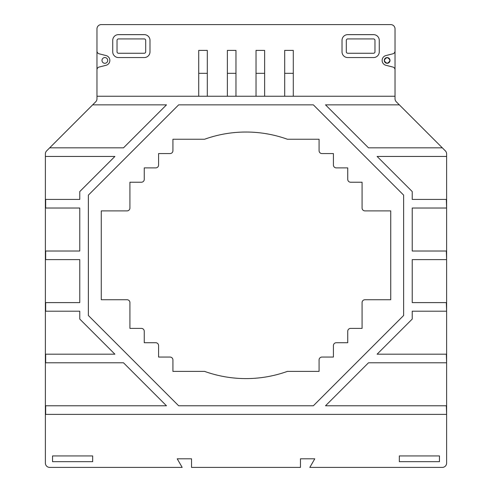 <?xml version="1.0" encoding="UTF-8"?>
<svg xmlns="http://www.w3.org/2000/svg" width="492" height="492" viewBox="0 0 492 492"><rect width="100%" height="100%" fill="white"/><g stroke="black" fill="none" stroke-linecap="round" stroke-linejoin="round"><path stroke-width="0.74" d="M177.218 458.802L191.542 458.802L177.218 458.802L182.181 467.4L49.68 467.4A4.299 4.299 0 0 1 45.381 463.107L45.381 153.922A4.293 4.293 0 0 1 46.635 150.878L95.725 101.789A4.268 4.268 0 0 0 96.967 98.769L96.967 28.905A4.299 4.299 0 0 1 101.266 24.6L390.716 24.6A4.311 4.311 0 0 1 395.033 28.899A4.311 4.311 0 0 0 390.716 24.6M300.452 458.802L314.782 458.802L300.452 458.802L300.452 467.4L191.542 467.4L191.542 458.802M141.388 328.398L129.925 328.398L129.925 302.605L129.925 328.398L141.388 328.398A2.866 2.866 0 0 1 144.254 331.264A2.866 2.866 0 0 0 141.388 328.398M127.059 299.739L101.266 299.739L101.266 210.89L101.266 299.739L127.059 299.739A2.866 2.866 0 0 1 129.925 302.605M129.925 208.018L129.925 182.231L129.925 208.018A2.872 2.872 0 0 1 127.059 210.89L101.266 210.89M144.254 179.365L144.254 167.901L155.724 167.901A2.866 2.866 0 0 0 158.584 165.035L158.584 153.572L158.584 165.035A2.866 2.866 0 0 1 155.724 167.901L144.254 167.901L144.254 179.365A2.866 2.866 0 0 1 141.395 182.231L129.925 182.231M172.92 150.706L172.92 139.242L172.92 150.706A2.866 2.866 0 0 1 170.047 153.572L158.584 153.572M321.959 153.572L333.416 153.572L333.416 165.035L333.416 153.572L321.959 153.572A2.872 2.872 0 0 1 319.08 150.706L319.08 139.242L287.408 139.242A122.526 122.526 0 0 0 204.592 139.242L172.92 139.242M336.282 167.901L347.739 167.901L336.282 167.901A2.866 2.866 0 0 1 333.416 165.035M350.618 182.231L362.075 182.231L350.618 182.231A2.872 2.872 0 0 1 347.739 179.365L347.739 167.901M364.947 210.89L390.734 210.89L390.734 299.739L390.734 210.89L364.947 210.89A2.872 2.872 0 0 1 362.075 208.024L362.075 182.231M362.075 302.605L362.075 328.398L362.075 302.605A2.866 2.866 0 0 1 364.935 299.739L390.734 299.739M347.739 331.282L347.739 342.727L347.739 331.282A2.878 2.878 0 0 1 350.612 328.398L362.075 328.398M333.416 345.593L333.416 357.063L333.416 345.593A2.866 2.866 0 0 1 336.276 342.727L347.739 342.727M319.08 359.935L319.08 371.386L319.08 359.935A2.866 2.866 0 0 1 321.946 357.063L333.416 357.063M170.047 357.063L158.584 357.063L170.047 357.063A2.866 2.866 0 0 1 172.92 359.923L172.92 371.386L204.592 371.386A122.545 122.545 0 0 0 287.408 371.386L319.08 371.386M155.724 342.727L144.254 342.727L144.254 331.264L144.254 342.727L155.724 342.727A2.86 2.86 0 0 1 158.584 345.587L158.584 357.063M395.033 28.899L395.033 98.781A4.28 4.28 0 0 0 396.294 101.807L445.358 150.878A4.287 4.287 0 0 1 446.619 153.91L446.619 463.095A4.299 4.299 0 0 1 442.32 467.4L309.819 467.4L314.782 458.802M446.619 251.018L412.228 251.018L412.228 208.024L446.619 208.024L446.336 199.426M446.619 302.605L412.228 302.605L412.228 259.616L446.619 259.616L446.336 251.018M446.619 354.191L377.1 354.191L412.228 319.062L412.228 311.202L446.619 311.202L446.336 302.605M446.619 405.783L325.507 405.783L368.496 362.788L446.619 362.788L446.336 354.191M45.381 414.381L446.619 414.381L446.336 405.783M45.664 199.426L45.664 208.024M45.664 251.018L45.664 259.616M45.664 302.605L45.664 311.202M45.664 354.191L45.664 362.788M45.664 405.783L45.664 414.381M342.014 40.362A5.732 5.732 0 0 1 347.739 34.631L373.52 34.631A5.738 5.738 0 0 1 379.271 40.362L379.271 51.82A5.732 5.732 0 0 1 373.539 57.558L347.739 57.558A5.726 5.726 0 0 1 342.014 51.838L342.014 40.362M374.972 51.826L374.972 40.362A1.433 1.433 0 0 0 373.539 38.929L347.739 38.929A1.439 1.439 0 0 0 346.307 40.369L346.307 51.832A1.439 1.439 0 0 0 347.746 53.259L373.539 53.259A1.433 1.433 0 0 0 374.972 51.826M112.73 40.375A5.738 5.738 0 0 1 118.461 34.631L144.248 34.631A5.738 5.738 0 0 1 149.992 40.362L149.992 51.826A5.732 5.732 0 0 1 144.267 57.558L118.461 57.558A5.732 5.732 0 0 1 112.73 51.832L112.73 40.375M145.694 51.826L145.694 40.356A1.433 1.433 0 0 0 144.254 38.929L118.455 38.929A1.427 1.427 0 0 0 117.028 40.362L117.028 51.838A1.427 1.427 0 0 0 118.461 53.259L144.267 53.259A1.433 1.433 0 0 0 145.694 51.826M399.332 461.668L399.332 455.936L439.454 455.936L439.454 461.668L399.332 461.668M52.546 461.668L52.546 455.936L92.668 455.936L92.668 461.668L52.546 461.668M403.631 195.127L313.349 104.851L178.651 104.851L88.369 195.127L88.369 315.501L178.651 405.783L313.349 405.783L403.631 315.501L403.631 195.127M49.68 147.84L123.498 147.84L166.493 104.851L92.668 104.851M45.381 199.426L79.772 199.426L79.772 191.566L114.9 156.438L45.381 156.438M45.381 251.018L79.772 251.018L79.772 208.024L45.381 208.024M45.381 302.605L79.772 302.605L79.772 259.616L45.381 259.616M45.381 354.191L114.9 354.191L79.772 319.062L79.772 311.202L45.381 311.202M45.381 405.783L166.493 405.783L123.498 362.788L45.381 362.788M446.619 156.438L377.1 156.438L412.228 191.566L412.228 199.426L446.619 199.426M399.332 104.851L325.507 104.851L368.496 147.84L442.32 147.84M96.967 96.248L395.033 96.248M235.969 73.326L227.372 73.326L227.372 50.393L235.969 50.393L235.969 96.248M264.628 73.326L256.031 73.326L256.031 50.393L264.628 50.393L264.628 96.248M293.287 73.326L284.69 73.326L284.69 50.393L293.287 50.393L293.287 96.248M207.31 73.326L198.713 73.326L198.713 50.393L207.31 50.393L207.31 96.248M284.69 73.326L284.69 96.248M256.031 73.326L256.031 96.248M227.372 73.326L227.372 96.248M198.713 73.326L198.713 96.248M384.283 60.424C386.195 56.728 388.102 56.728 390.015 60.424C388.102 64.12 386.195 64.12 384.283 60.424C386.195 56.728 388.102 56.728 390.015 60.424C388.102 64.12 386.195 64.12 384.283 60.424M387.149 57.558C390.845 59.471 390.845 61.383 387.149 63.29C383.452 61.383 383.452 59.471 387.149 57.558M107.717 60.424A2.866 2.866 0 0 0 103.418 57.945A2.866 2.866 0 0 0 103.418 62.908A2.866 2.866 0 0 0 107.717 60.424M390.015 60.424A2.866 2.866 0 0 0 385.716 57.945A2.866 2.866 0 0 0 385.716 62.908A2.866 2.866 0 0 0 390.015 60.424M395.033 69.827A2.866 2.866 0 0 0 392.868 67.047L385.925 65.288A5.012 5.012 0 0 1 385.925 55.565L392.868 53.806A2.872 2.872 0 0 0 395.033 51.033M96.967 69.827A2.866 2.866 0 0 1 99.132 67.047L106.081 65.288A5.018 5.018 0 0 0 106.081 55.565L99.132 53.806A2.866 2.866 0 0 1 96.967 51.033"/></g></svg>
